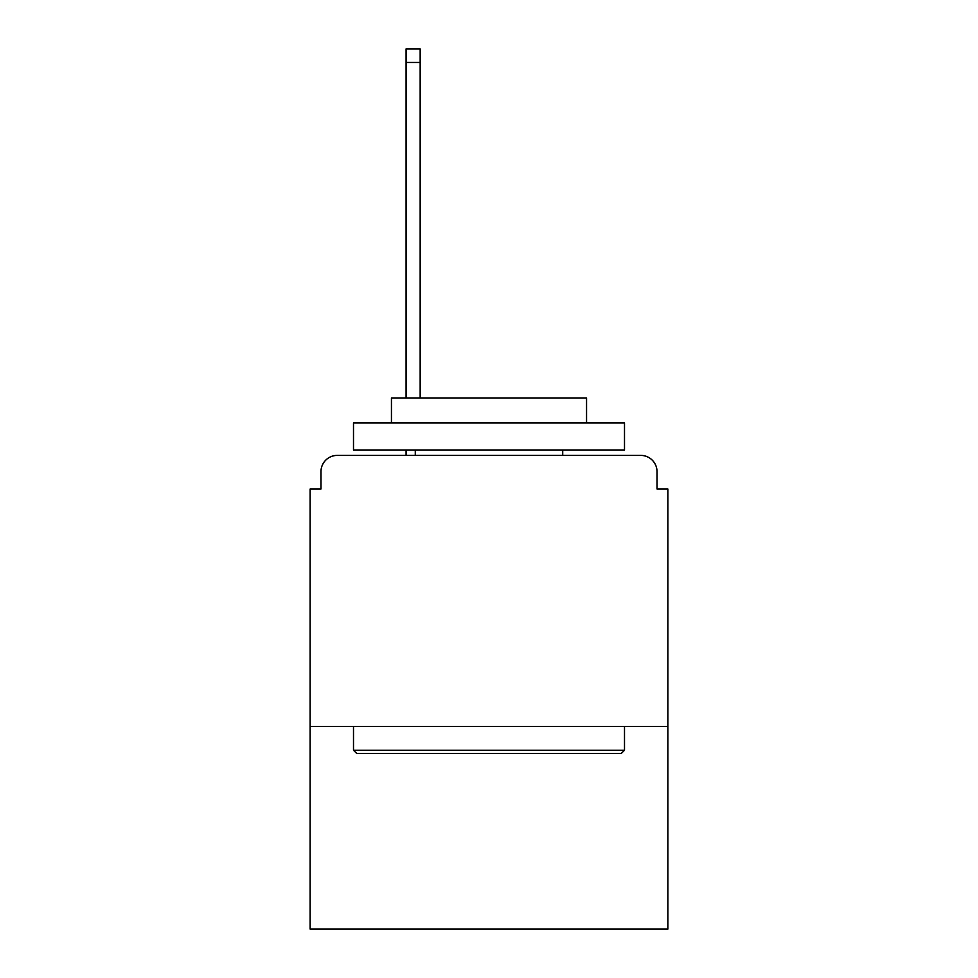 <?xml version="1.0" encoding="UTF-8"?>
<svg xmlns="http://www.w3.org/2000/svg" width="978" height="978" viewBox="0 0 978 978"><rect width="100%" height="100%" fill="white"/><g stroke="black" fill="none" stroke-linecap="round" stroke-linejoin="round"><path stroke-width="1.47" d="M667.864 726.397L667.864 489L657.02 489L657.02 471.653A16.259 16.259 0 0 0 640.761 455.393L337.239 455.393A16.259 16.259 0 0 0 320.98 471.653L320.98 489L310.136 489L310.136 929.1L667.864 929.1L667.864 726.397L310.136 726.397M320.98 471.653L320.98 489M640.761 455.393L573.548 455.393M404.452 455.393L337.239 455.393M657.02 489L657.02 471.653M356.75 753.488L353.498 750.236L624.502 750.236L621.25 753.488L356.75 753.488M624.502 422.875L624.502 449.978L353.498 449.978L353.498 422.875L624.502 422.875M391.444 422.875L391.444 397.948L586.555 397.948L586.555 422.875M624.502 726.397L624.502 750.236M353.498 726.397L353.498 750.236M562.717 449.978L562.717 455.393M415.283 449.978L415.283 455.393M420.161 62.445L406.078 62.445L406.078 48.9L420.161 48.9L420.161 397.948M406.078 62.445L406.078 397.948M406.078 449.978L406.078 455.393"/></g></svg>
